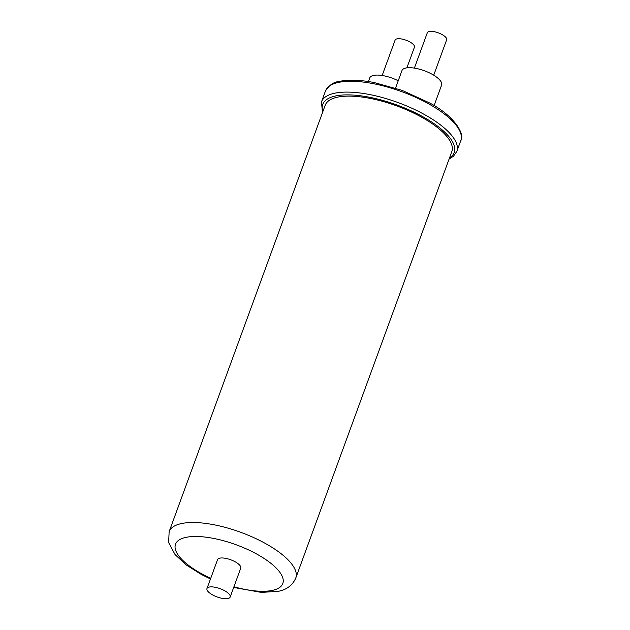 <?xml version="1.0" encoding="UTF-8"?>
<svg xmlns="http://www.w3.org/2000/svg" width="630" height="630" viewBox="0 0 630 630"><rect width="100%" height="100%" fill="white"/><g stroke="black" fill="none" stroke-linecap="round" stroke-linejoin="round"><path stroke-width="0.94" d="M336.94 97.296A67.426 24.019 20.1 0 1 412.209 112.361A67.426 24.019 20.1 0 1 451.812 151.633L295.777 578.025A67.426 24.019 20.1 0 0 256.174 538.752A67.426 24.019 20.1 0 0 180.904 523.688A67.426 24.019 20.1 0 0 169.139 531.681L325.175 105.289A67.426 24.019 20.1 0 1 336.94 97.296M228.021 598.5A12.356 4.402 -159.9 0 0 230.178 597.035A12.356 4.402 -159.9 0 0 222.918 589.837A12.356 4.402 -159.9 0 0 209.129 587.081A12.356 4.402 -159.9 0 0 206.971 588.546A12.356 4.402 -159.9 0 0 214.232 595.744A12.356 4.402 -159.9 0 0 228.021 598.5M230.178 597.035L240.755 568.126A12.356 4.402 -159.9 0 0 233.494 560.936A12.356 4.402 -159.9 0 0 219.705 558.172A12.356 4.402 -159.9 0 0 217.555 559.637L206.971 588.546M382.158 75.49L395.105 40.099A10.293 3.67 20.1 0 1 396.9 38.887A10.293 3.67 20.1 0 1 408.397 41.186A10.293 3.67 20.1 0 1 414.445 47.179L406.878 67.843M414.375 68.111L427.329 32.721A10.293 3.67 20.1 0 1 429.124 31.5A10.293 3.67 20.1 0 1 440.614 33.8A10.293 3.67 20.1 0 1 446.662 39.792L433.716 75.183M368.432 81.553L369.747 77.939A21.105 7.521 20.1 0 1 373.433 75.442A21.105 7.521 20.1 0 1 398.239 80.766M395.545 88.113L401.971 70.56A21.105 7.521 20.1 0 1 405.657 68.056A21.105 7.521 20.1 0 1 429.211 72.773A21.105 7.521 20.1 0 1 441.606 85.066L434.101 105.588M233.927 586.79A57.133 20.357 -159.9 0 0 272.829 590.294A57.133 20.357 -159.9 0 0 261.088 556.566A57.133 20.357 -159.9 0 0 185.472 537.477A57.133 20.357 -159.9 0 0 210.719 578.301M449.513 157.925A70.001 24.94 -159.9 0 0 421.234 115.849A70.001 24.94 -159.9 0 0 334.971 96.106A70.001 24.94 -159.9 0 0 322.867 111.581M322.466 112.683L321.481 101.895A72.064 25.672 20.1 0 1 334.065 93.35A72.064 25.672 20.1 0 1 414.501 109.447A72.064 25.672 20.1 0 1 456.829 151.421L460.79 140.592A72.064 25.672 -159.9 0 0 418.462 98.626A72.064 25.672 -159.9 0 0 338.026 82.522A72.064 25.672 -159.9 0 0 325.442 91.067C329.104 85.176 333.672 81.971 339.137 81.467C348.272 79.475 359.919 79.837 374.102 82.53L402.121 90.374L429.652 102.966C455.892 116.723 465.16 135.537 460.79 140.592M233.683 587.451L261.371 592.413L278.436 591.294C286.831 589.609 292.611 585.183 295.777 578.025M449.111 159.028L453.466 156.24L456.829 151.421M321.481 101.895L325.442 91.067M210.483 578.962L201.482 574.544L186.212 564.945L175.061 554.581L168.627 542.572L169.139 531.681"/></g></svg>
